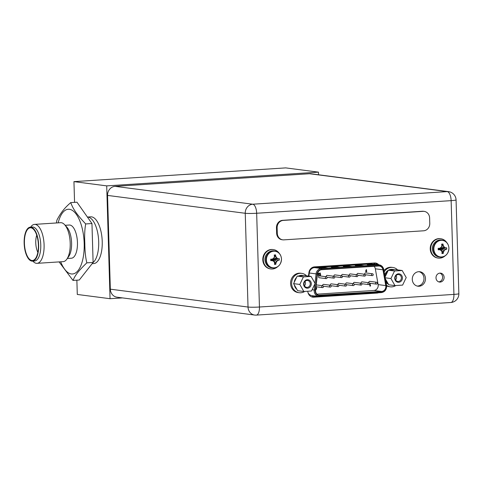 <?xml version="1.0" encoding="UTF-8"?>
<svg xmlns="http://www.w3.org/2000/svg" width="483" height="483" viewBox="0 0 483 483"><rect width="100%" height="100%" fill="white"/><g stroke="black" fill="none" stroke-linecap="round" stroke-linejoin="round"><path stroke-width="0.72" d="M318.551 174.774L318.472 172.141L285.713 167.891L73.947 181.626L74.563 202.365M76.869 280.176L77.292 294.455L110.052 298.705L122.477 297.902M73.947 181.626L106.707 185.877L110.052 298.705M87.399 217.048A23.419 9.908 -93.7 0 1 98.695 241.723A23.419 9.908 86.3 0 1 92.869 262.74A23.419 9.908 86.3 0 0 98.695 241.723A23.419 9.908 -93.7 0 0 87.399 217.048L90.732 216.831A23.419 9.908 86.3 0 1 102.227 241.494A23.419 9.908 86.3 0 1 93.762 263.573L92.132 263.676M318.472 172.141L106.707 185.877M30.296 227.161A17.02 7.197 -93.7 0 1 38.652 245.086A17.02 7.197 86.3 0 1 32.5 261.128A17.02 7.197 86.3 0 1 24.15 243.209A17.02 7.197 -93.7 0 1 30.296 227.161L32.415 227.028A17.02 7.197 86.3 0 1 40.771 244.947A17.02 7.197 86.3 0 1 34.619 260.989L32.5 261.128M30.634 227.143L30.815 226.889A19.519 8.253 86.3 0 1 34.516 224.39A19.519 8.253 86.3 0 1 44.092 244.941A19.519 8.253 86.3 0 1 37.04 263.338A19.519 8.253 86.3 0 1 33.049 261.333L32.838 261.11M38.386 245.05A16.392 6.937 86.3 0 1 33.689 260.156A16.392 6.937 86.3 0 1 24.416 243.239A16.392 6.937 -93.7 0 1 31.606 227.976A16.392 6.937 -93.7 0 1 38.386 245.05M37.849 252.349A12.298 5.198 86.3 0 1 35.76 242.846A12.298 5.198 -93.7 0 1 36.732 235.179M93.11 262.438L79.284 280.019L73.005 280.43C74.75 276.511 76.495 272.774 86.831 262.843L93.11 262.438L91.957 223.532L76.978 202.208L70.699 202.619C66.135 206.718 61.884 210.618 56.873 220.2L56.408 222.965M59.095 261.907L73.005 280.43M86.831 262.843C85.539 257.572 84.875 251.118 84.827 243.486C84.422 235.782 84.706 229.268 85.678 223.937L91.957 223.532M85.678 223.937C74.593 212.14 72.728 207.581 70.699 202.619M65.169 225.295L69.292 225.024A16.627 7.034 -93.7 0 1 77.449 242.538A16.627 7.034 86.3 0 1 71.442 258.212L67.324 258.477M34.516 224.39L60.635 222.693A19.519 8.253 86.3 0 1 64.625 224.698L66.829 227.113A16.627 7.034 86.3 0 1 71.593 242.919A16.627 7.034 86.3 0 1 68.737 256.461L66.859 259.142A19.519 8.253 86.3 0 1 63.158 261.641L37.04 263.338M64.625 224.698A19.519 8.253 86.3 0 1 70.21 243.245A19.519 8.253 86.3 0 1 66.859 259.142M309.537 173.735L115.063 186.347L252.754 204.218A8.585 7.752 97.4 0 0 245.243 213.281A8.585 0.646 -1.7 0 0 256.666 213.251A8.585 3.635 -93.7 0 0 252.754 204.218L447.228 191.6L309.537 173.735A8.585 7.752 -82.6 0 1 310.901 173.777L448.586 191.642A8.585 7.752 97.4 0 0 447.228 191.6A8.585 3.635 86.3 0 1 451.14 200.638A8.585 0.646 -1.7 0 0 456.067 199.908A8.585 8.585 0 0 0 448.586 191.642M107.552 195.416L110.335 289.178L248.027 307.043A8.585 7.752 97.4 0 0 254.686 315.055A8.585 8.585 0 0 0 256.346 315.109A8.585 3.635 -93.7 0 0 259.449 307.013L453.923 294.401A8.585 3.635 86.3 0 1 450.82 302.497A8.585 8.585 0 0 0 458.85 293.67A8.585 0.646 178.3 0 1 453.923 294.401L451.14 200.638L256.666 213.251L259.449 307.013A8.585 0.646 178.3 0 1 248.027 307.043L245.243 213.281L107.552 195.416A8.585 7.752 -82.6 0 1 115.063 186.347M254.686 315.055L116.995 297.19A8.585 7.752 -82.6 0 1 110.335 289.178M439.88 273.13A4.486 4.051 -82.6 0 1 442.621 277.145A4.486 4.051 -82.6 0 1 438.745 281.879M377.32 264.606A6.478 5.85 97.4 0 0 374.711 262.981M312.06 296.991A6.478 5.85 97.4 0 0 312.332 296.979L318.877 296.556M417.203 286.069A7.299 6.593 97.4 0 0 423.983 278.353A7.299 6.593 97.4 0 0 419.069 271.688M444.119 277.339A4.486 4.051 -82.6 0 1 439.482 282.054A4.486 4.051 -82.6 0 1 435.998 277.864A4.486 4.051 -82.6 0 1 440.635 273.149A4.486 4.051 -82.6 0 1 444.119 277.339M378.817 264.799A6.478 5.85 -82.6 0 0 375.466 263.024A6.478 5.85 -82.6 0 0 374.44 262.994L314.53 266.876A6.478 5.85 -82.6 0 0 308.921 272.587L308.468 276.071M378.382 292.783A6.478 5.85 -82.6 0 1 376.933 293.078L313.829 297.172A6.478 5.85 -82.6 0 1 312.803 297.142A6.478 5.85 -82.6 0 1 307.786 291.237M425.481 278.546A7.299 6.593 97.4 0 0 419.824 271.736A7.299 6.593 97.4 0 0 412.283 279.403A7.299 6.593 97.4 0 0 417.94 286.214A7.299 6.593 97.4 0 0 425.481 278.546M450.82 302.497L256.346 315.109M424.159 211.379L423.494 211.288A7.028 6.345 -82.6 0 0 422.384 211.252L282.615 220.32A7.028 6.345 -82.6 0 0 276.469 227.734L276.632 233.186L277.296 233.271L277.133 227.825A7.028 6.345 -82.6 0 1 283.279 220.405L423.048 211.343A7.028 6.345 -82.6 0 1 424.159 211.379A7.028 6.345 -82.6 0 1 429.61 217.93L429.773 223.381A7.028 6.345 -82.6 0 1 423.627 230.796L283.859 239.864A7.028 6.345 -82.6 0 1 282.748 239.828A7.028 6.345 -82.6 0 1 277.296 233.271M282.748 239.828L282.078 239.737A7.028 6.345 -82.6 0 1 276.632 233.186M303.843 291.49L299.81 284.445L303.415 276.904L311.052 276.409L315.091 283.455L311.487 290.995L303.843 291.49L297.625 290.688L293.592 283.642L294.232 282.295A7.806 7.052 -82.6 0 1 296.55 277.441L294.232 282.295M303.602 284.203A4.256 3.84 -82.6 0 1 307.327 279.711A4.256 3.84 -82.6 0 1 311.3 283.702A4.256 3.84 -82.6 0 1 307.574 288.194A4.256 3.84 -82.6 0 1 303.602 284.203M299.81 284.445L293.592 283.642M296.906 289.426A7.806 7.052 -82.6 0 1 294.31 284.898M296.55 277.441L297.196 276.095L304.833 275.6L311.052 276.409M298.56 276.01A7.806 7.052 -82.6 0 1 301 275.364A7.806 7.052 -82.6 0 1 302.237 275.401A7.806 7.052 -82.6 0 1 303.469 275.69M303.415 276.904L297.196 276.095M303.976 284.113A3.472 3.139 -82.6 0 1 307.562 280.46A3.472 3.139 -82.6 0 1 310.261 283.702A3.472 3.139 -82.6 0 1 306.669 287.355A3.472 3.139 -82.6 0 1 303.976 284.113M304.435 285.791A3.472 3.139 97.4 0 0 305.461 283.08A3.472 3.139 -82.6 0 0 305.002 281.402M301.724 273.366A9.757 8.815 -82.6 0 0 291.641 283.618A9.757 8.815 97.4 0 0 299.212 292.722L298.144 292.583A9.757 8.815 97.4 0 1 290.579 283.479A9.757 8.815 -82.6 0 1 300.655 273.227L301.724 273.366A9.757 8.815 -82.6 0 1 306.566 275.823M299.212 292.722A9.757 8.815 97.4 0 0 304.755 291.436M279.711 264.69A8.549 7.722 -82.6 0 1 272.605 267.962L271.675 267.842A8.549 7.722 -82.6 0 1 265.046 259.866A8.549 7.722 97.4 0 1 273.873 250.888L274.803 251.009A8.549 7.722 97.4 0 0 265.976 259.987A8.549 7.722 -82.6 0 0 272.605 267.962C278.027 267.914 280.997 264.932 281.511 259.009C281.076 254.523 278.842 251.86 274.803 251.009A8.549 7.722 97.4 0 1 280.84 255.99M279.265 258.64L279.277 260.12A11.598 0.869 178.3 0 1 278.208 260.228A11.393 3.152 150.2 0 1 276.892 261.267A11.393 4.601 119.3 0 1 275.992 262.909A11.598 4.908 86.3 0 1 275.811 264.298L274.471 264.388A11.598 4.908 -93.7 0 0 274.652 262.994A11.393 3.749 -125.6 0 0 273.873 261.46A11.393 1.672 -154.5 0 0 272.279 260.615A11.598 0.869 178.3 0 1 270.77 260.669L270.728 259.19A11.598 0.869 -1.7 0 0 272.237 259.136A11.393 3.152 -29.8 0 0 273.77 258.133A11.393 4.601 -60.7 0 0 274.459 256.461A11.598 4.908 -93.7 0 0 274.193 255.012L275.521 254.873L275.576 256.346L276.463 257.892L277.942 258.725L273.312 259.196L272.877 258.731M272.786 260.234L273.565 259.449L273.312 259.196M272.49 259.081L271.983 259.28L272.509 259.685M278.015 258.731L273.553 259.178M275.533 254.921A11.598 4.908 86.3 0 1 275.799 256.37A11.393 3.749 54.4 0 1 276.795 257.934L273.04 259.045M275.799 256.37L274.006 257.602M275.521 254.873L274.41 256.177M270.673 259.196L271.983 259.28M270.715 260.669L271.995 259.552M272.237 259.534L272.056 260.585L270.77 260.669M276.795 257.934A11.393 1.672 25.5 0 1 278.166 258.755A11.598 0.869 -1.7 0 0 279.234 258.64M279.307 260.114L273.565 259.449M279.277 260.12L273.318 259.468M276.892 261.267L278.208 260.228M272.913 259.957L275.769 262.879L276.56 261.225L273.058 259.655M275.811 264.298L275.992 262.909M275.799 264.346L274.489 262.661M273.577 261.303L272.925 260.222M277.459 266.876A9.757 8.815 -82.6 0 1 270.854 268.959A9.757 8.815 -82.6 0 1 263.283 259.854A9.757 8.815 97.4 0 1 273.366 249.602L272.865 249.536A9.757 8.815 97.4 0 0 262.788 259.788A9.757 8.815 -82.6 0 0 270.353 268.892L270.854 268.959M279.216 253.297A9.757 8.815 97.4 0 0 273.366 249.602M447.149 253.829A8.549 7.722 -82.6 0 1 440.043 257.101L439.113 256.98A8.549 7.722 -82.6 0 1 432.484 249.005A8.549 7.722 97.4 0 1 441.311 240.027L442.247 240.148A8.549 7.722 97.4 0 0 433.414 249.125A8.549 7.722 -82.6 0 0 440.043 257.101C445.465 257.053 448.435 254.07 448.949 248.147C448.52 243.661 446.28 240.999 442.247 240.148A8.549 7.722 97.4 0 1 448.278 245.129M442.971 244.06A11.598 4.908 86.3 0 1 443.237 245.509A11.393 3.749 54.4 0 1 444.233 247.073A11.393 1.672 25.5 0 1 445.604 247.894A11.598 0.869 -1.7 0 0 446.672 247.779L446.715 249.258A11.598 0.869 178.3 0 1 445.652 249.367A11.393 3.152 150.2 0 1 444.33 250.405A11.393 4.601 119.3 0 1 443.43 252.048A11.598 4.908 86.3 0 1 443.249 253.436L441.909 253.527A11.598 4.908 -93.7 0 0 442.09 252.132A11.393 3.749 -125.6 0 0 441.311 250.599A11.393 1.672 -154.5 0 0 439.717 249.753A11.598 0.869 178.3 0 1 438.208 249.808L438.166 248.328A11.598 0.869 -1.7 0 0 439.675 248.274A11.393 3.152 -29.8 0 0 441.208 247.272A11.393 4.601 -60.7 0 0 441.897 245.599A11.598 4.908 -93.7 0 0 441.631 244.15L442.959 244.012L443.014 245.485L443.901 247.03L445.38 247.864L440.75 248.334L440.315 247.87M440.224 249.373L441.003 248.588L440.75 248.334M439.928 248.22L439.421 248.419L439.947 248.823M445.453 247.87L440.997 248.316M444.233 247.073L440.478 248.184M443.237 245.509L441.444 246.741M442.959 244.012L441.848 245.316M438.111 248.334L439.421 248.419M438.159 249.808L439.433 248.691M439.675 248.673L439.494 249.723L438.208 249.808M446.751 249.252L441.003 248.588M446.715 249.258L440.756 248.606M444.33 250.405L445.652 249.367M440.351 249.095L443.207 252.017L443.998 250.363L440.496 248.793M443.249 253.436L443.43 252.048M443.243 253.484L441.933 251.8M441.021 250.442L440.363 249.361M444.897 256.014A9.757 8.815 -82.6 0 1 438.292 258.097A9.757 8.815 -82.6 0 1 430.727 248.993A9.757 8.815 97.4 0 1 440.804 238.741L440.303 238.674A9.757 8.815 97.4 0 0 430.226 248.926A9.757 8.815 -82.6 0 0 437.791 258.031L438.292 258.097M446.66 242.436A9.757 8.815 97.4 0 0 440.804 238.741M320.096 295.457A4.842 4.371 -82.6 0 1 319.329 295.433A4.842 4.371 -82.6 0 1 315.58 290.917A4.842 4.371 -82.6 0 1 315.61 290.144L317.464 274.042A4.842 4.371 -82.6 0 1 321.666 269.707L378.533 266.018A4.842 4.371 -82.6 0 1 379.3 266.042A4.842 4.371 -82.6 0 1 382.977 269.792L385.778 285.592A4.842 4.371 -82.6 0 1 385.857 286.359A4.842 4.371 -82.6 0 1 381.624 291.466L318.587 295.258M316.896 294.177L373.975 290.47A4.842 4.371 97.4 0 0 378.207 285.362A4.842 4.371 97.4 0 0 378.129 284.602L375.327 268.802A4.842 4.371 97.4 0 0 374.09 266.302M318.345 273.843L318.702 274.181L318.695 273.475L319.384 273.626L318.702 273.076L318.055 273.885L318.81 274.549L318.128 275.382L319.04 275.322L318.931 274.024M318.617 274.567L317.989 273.879L318.804 273.076M318.128 275.382L318.738 274.573M320.784 274.839L320.374 274.851L320.32 273.028L319.957 273.052L320.024 275.256L320.579 275.219L320.784 274.839L320.374 274.869M320.32 273.028L319.891 273.04L320.024 275.256M366.223 271.953L365.583 271.301L366.259 269.635L365.649 271.307L366.289 271.959L366.881 271.229L366.331 270.571M326.103 278.637A0.936 0.845 97.4 0 0 326.345 276.777A0.936 0.845 97.4 0 0 326.103 278.637L319.287 277.749A0.936 0.845 -82.6 0 1 318.557 276.88A0.936 0.845 -82.6 0 1 319.529 275.896L326.345 276.777A0.936 0.845 -82.6 0 1 327.22 275.395L334.037 276.276A0.936 0.845 97.4 0 0 333.795 278.136A0.936 0.845 97.4 0 0 334.767 277.151A0.936 0.845 97.4 0 0 334.037 276.276M334.043 276.282A0.936 0.845 -82.6 0 1 334.918 274.893L341.735 275.781A0.936 0.845 97.4 0 0 341.493 277.634A0.936 0.845 97.4 0 0 341.735 275.781M341.493 277.634L334.677 276.753A0.936 0.845 -82.6 0 1 334.671 276.753M341.741 275.781A0.936 0.845 -82.6 0 1 342.61 274.398L349.426 275.28A0.936 0.845 97.4 0 0 349.185 277.139A0.936 0.845 97.4 0 0 350.157 276.155A0.936 0.845 97.4 0 0 349.426 275.28A0.936 0.845 -82.6 0 1 350.302 273.897L357.124 274.779A0.936 0.845 97.4 0 0 356.152 275.763A0.936 0.845 97.4 0 0 357.849 275.654A0.936 0.845 97.4 0 0 357.124 274.779M350.06 275.757A0.936 0.845 -82.6 0 1 350.06 275.751L356.883 276.638M357.124 274.785A0.936 0.845 -82.6 0 1 358 273.396L364.816 274.284A0.936 0.845 97.4 0 0 364.574 276.137A0.936 0.845 97.4 0 0 364.816 274.284A0.936 0.845 -82.6 0 1 365.691 272.901L372.508 273.783A0.936 0.845 97.4 0 0 372.272 275.642A0.936 0.845 97.4 0 0 372.508 273.783M365.45 274.755A0.936 0.845 -82.6 0 1 365.444 274.755L372.272 275.642M316.214 284.892L322.759 285.743A0.936 0.845 97.4 0 0 321.787 286.727A0.936 0.845 97.4 0 0 323.483 286.618A0.936 0.845 97.4 0 0 322.759 285.743A0.936 0.845 -82.6 0 1 323.634 284.36L330.45 285.242A0.936 0.845 -82.6 0 1 331.326 283.859L338.142 284.747A0.936 0.845 97.4 0 0 337.901 286.6A0.936 0.845 97.4 0 0 338.873 285.616A0.936 0.845 97.4 0 0 338.142 284.747M323.393 286.214A0.936 0.845 -82.6 0 1 323.387 286.214L330.209 287.101A0.936 0.845 97.4 0 0 330.45 285.242A0.936 0.845 97.4 0 0 330.209 287.101M338.148 284.747A0.936 0.845 -82.6 0 1 339.024 283.358L345.84 284.245A0.936 0.845 97.4 0 0 345.599 286.105A0.936 0.845 97.4 0 0 345.84 284.245M345.599 286.105L338.782 285.218A0.936 0.845 -82.6 0 1 338.776 285.218M345.846 284.245A0.936 0.845 -82.6 0 1 346.716 282.863L353.532 283.744A0.936 0.845 97.4 0 0 353.29 285.604A0.936 0.845 97.4 0 0 354.262 284.62A0.936 0.845 97.4 0 0 353.532 283.744A0.936 0.845 -82.6 0 1 354.407 282.362L361.23 283.249A0.936 0.845 -82.6 0 1 362.105 281.861L368.921 282.748A0.936 0.845 -82.6 0 1 369.797 281.366L376.619 282.247A0.936 0.845 97.4 0 0 375.647 283.231A0.936 0.845 97.4 0 0 377.344 283.123A0.936 0.845 97.4 0 0 376.619 282.247M354.166 284.221L360.988 285.103A0.936 0.845 97.4 0 0 361.23 283.249A0.936 0.845 97.4 0 0 360.258 284.233A0.936 0.845 97.4 0 0 360.988 285.103M369.555 283.219A0.936 0.845 -82.6 0 1 369.549 283.219L376.378 284.107M361.864 283.72A0.936 0.845 -82.6 0 1 361.858 283.72L368.68 284.608A0.936 0.845 97.4 0 0 368.921 282.748A0.936 0.845 97.4 0 0 368.68 284.608M346.474 284.716A0.936 0.845 -82.6 0 1 346.468 284.716L353.29 285.604M337.901 286.6L331.084 285.719A0.936 0.845 -82.6 0 1 331.078 285.719M357.758 275.256A0.936 0.845 -82.6 0 1 357.752 275.256L364.574 276.137M342.369 276.252A0.936 0.845 -82.6 0 1 342.362 276.252L349.185 277.139M333.795 278.136L326.979 277.254A0.936 0.845 -82.6 0 1 326.973 277.254M370.66 285.67L370.256 285.688L370.201 283.877L369.845 283.901L369.912 286.087L370.461 286.051L370.66 285.67L370.256 285.701M370.201 283.877L369.779 283.895L369.912 286.087M319.269 267.848L324.214 267.528L327.534 267.962L322.596 268.282L319.269 267.848M367.273 264.738L372.212 264.412L375.539 264.847L370.6 265.167L367.273 264.738M346.595 266.725L343.268 266.29L348.213 265.97L351.539 266.405L346.595 266.725M363.536 265.626L358.597 265.946L355.271 265.517L360.209 265.191L363.536 265.626M339.537 267.184L334.598 267.504L331.272 267.069L336.21 266.749L339.537 267.184M324.214 267.528L324.226 267.92L325.548 268.089M321.273 268.107L324.226 267.92M372.212 264.412L372.224 264.805L373.546 264.974M369.272 264.998L372.224 264.805M348.213 265.97L348.225 266.362L349.547 266.531M345.273 266.556L348.225 266.362M360.209 265.191L360.221 265.584L361.55 265.753M357.275 265.777L360.221 265.584M336.21 266.749L336.222 267.141L337.545 267.31M333.276 267.328L336.222 267.141M318.635 274.175L318.412 273.849M366.295 270.565L366.579 269.792L366.259 269.635M366.005 271.265L366.247 270.939L366.519 271.235L366.271 271.561L366.005 271.265L366.205 271.555L366.18 270.933M315.381 289.076L315.973 289.661L316.534 289.009L316.606 287.971L315.9 287.343M315.671 289.027L316.172 289.003L315.967 289.269L315.948 288.756M315.538 288.055L315.864 288.351L316.25 288.031L315.93 288.363L315.604 288.067L315.918 287.741L316.25 288.031L315.918 287.741M316.184 288.025L315.852 287.729M383.949 270.613A9.757 8.815 -82.6 0 1 391.719 267.322L392.782 267.461A9.757 8.815 -82.6 0 1 397.624 269.919M386.635 285.888A9.757 8.815 97.4 0 0 389.207 286.679L390.27 286.811A9.757 8.815 97.4 0 0 395.794 285.544M384.184 271.941A9.757 8.815 -82.6 0 1 392.782 267.461M386.485 285.296L386.557 285.332A9.757 8.815 97.4 0 0 390.27 286.811M394.973 285.598L390.934 278.546L394.539 271.005L402.182 270.51L406.221 277.556L402.617 285.097L394.973 285.598L388.755 284.789L385.434 278.993A7.806 7.052 -82.6 0 0 388.036 283.533M394.732 278.305A4.256 3.84 -82.6 0 1 398.451 273.813A4.256 3.84 -82.6 0 1 402.424 277.803A4.256 3.84 -82.6 0 1 398.704 282.295A4.256 3.84 -82.6 0 1 394.732 278.305M390.934 278.546L385.223 277.81M387.68 271.543L385.362 276.397A7.806 7.052 -82.6 0 1 387.68 271.543L388.32 270.196L395.963 269.701L402.182 270.51M389.684 270.112A7.806 7.052 -82.6 0 1 392.13 269.466A7.806 7.052 -82.6 0 1 393.361 269.502A7.806 7.052 -82.6 0 1 394.599 269.792M388.435 284.233A7.806 7.052 -82.6 0 1 385.995 282.138M384.752 275.135A7.806 7.052 -82.6 0 1 388.26 270.323M388.495 270.184A7.806 7.052 -82.6 0 1 391.296 269.357A7.806 7.052 -82.6 0 1 392.534 269.393L393.361 269.502M385.078 276.982L385.362 276.397M394.539 271.005L388.32 270.196M395.106 278.214A3.472 3.139 -82.6 0 1 398.692 274.561A3.472 3.139 -82.6 0 1 401.385 277.803A3.472 3.139 -82.6 0 1 397.799 281.456A3.472 3.139 -82.6 0 1 395.106 278.214M395.559 279.892A3.472 3.139 97.4 0 0 396.585 277.182A3.472 3.139 -82.6 0 0 396.132 275.503M58.165 222.85A32.439 13.723 -93.7 0 1 73.283 211.059A32.439 13.723 -93.7 0 1 84.187 243.414A32.439 13.723 86.3 0 1 76.187 272.466A32.439 13.723 86.3 0 1 60.695 261.804M376.933 293.078L375.895 292.946M313.829 297.172L312.332 296.979M276.469 227.734L277.133 227.825M282.615 220.32L283.279 220.405M422.384 211.252L423.048 211.343M281.468 259.027A8.326 7.517 97.4 0 0 273.692 251.22A8.326 7.517 97.4 0 0 266.411 260.005A8.326 7.517 -82.6 0 0 274.187 267.817A8.326 7.517 -82.6 0 0 281.468 259.027M265.668 262.933A7.921 7.154 -82.6 0 1 264.944 259.745A7.921 7.154 97.4 0 1 266.815 254.1M448.906 248.165A8.326 7.517 97.4 0 0 441.13 240.353A8.326 7.517 97.4 0 0 433.849 249.143A8.326 7.517 -82.6 0 0 441.625 256.956A8.326 7.517 -82.6 0 0 448.906 248.165M433.106 252.072A7.921 7.154 -82.6 0 1 432.382 248.884A7.921 7.154 97.4 0 1 434.253 243.239M317.114 274.006L315.26 290.108A5.228 4.721 97.4 0 0 315.224 290.941A5.228 4.721 97.4 0 0 320.108 295.844L381.63 291.853A5.228 4.721 97.4 0 0 386.207 286.334A5.228 4.721 97.4 0 0 386.122 285.507L383.321 269.707A5.228 4.721 97.4 0 0 378.521 265.626L321.654 269.315A5.228 4.721 97.4 0 0 317.114 274.006L316.081 273.885L315.001 283.292M314.946 283.762L314.228 289.987L312.103 289.709M315.26 290.108L314.228 289.987A6.013 5.428 97.4 0 0 314.185 290.941A6.013 5.428 97.4 0 0 318.846 296.55A6.013 5.428 97.4 0 0 319.8 296.58A0.779 0.332 -93.7 0 0 319.824 296.58A0.779 0.332 -93.7 0 0 320.108 295.844M321.654 269.315A0.779 0.332 -93.7 0 0 321.298 268.494A6.013 5.428 97.4 0 0 316.081 273.885L309.265 272.998A6.013 5.428 -82.6 0 1 314.481 267.612L371.349 263.923A6.013 5.428 -82.6 0 1 372.296 263.953L379.119 264.835A6.013 5.428 97.4 0 0 378.165 264.805L321.298 268.494L314.481 267.612A1.171 0.495 86.3 0 1 314.022 266.936M370.884 263.223A1.171 0.495 -93.7 0 0 371.349 263.923L378.165 264.805A0.779 0.332 86.3 0 1 378.521 265.626M383.683 269.496A6.013 5.428 97.4 0 0 379.119 264.835C381.594 265.3 383.146 266.864 383.756 269.532L383.683 269.496M383.321 269.707L383.756 269.532L386.557 285.332L386.122 285.507M381.63 291.853A0.779 0.332 86.3 0 1 381.353 292.589A0.779 0.332 86.3 0 1 381.322 292.589L319.855 296.58M373.299 263.066A7.185 6.484 -82.6 0 1 375.321 264.346M308.903 276.131L309.265 272.998L308.872 272.949M386.557 285.332L386.654 286.268C386.436 289.927 384.667 292.034 381.353 292.589L319.824 296.58L312.03 295.668A6.013 5.428 -82.6 0 1 308.003 292.662M312.791 295.765A1.171 0.495 86.3 0 0 312.519 296.797L318.013 296.441M312.519 296.797A7.185 6.484 -82.6 0 1 311.426 296.767M373.975 290.47L381.624 291.466M385.778 285.592L378.129 284.602M375.327 268.802L382.977 269.792M458.85 293.67L456.067 199.908M302.237 275.401L301.404 275.292M322.517 287.602L316.003 286.757"/></g></svg>
